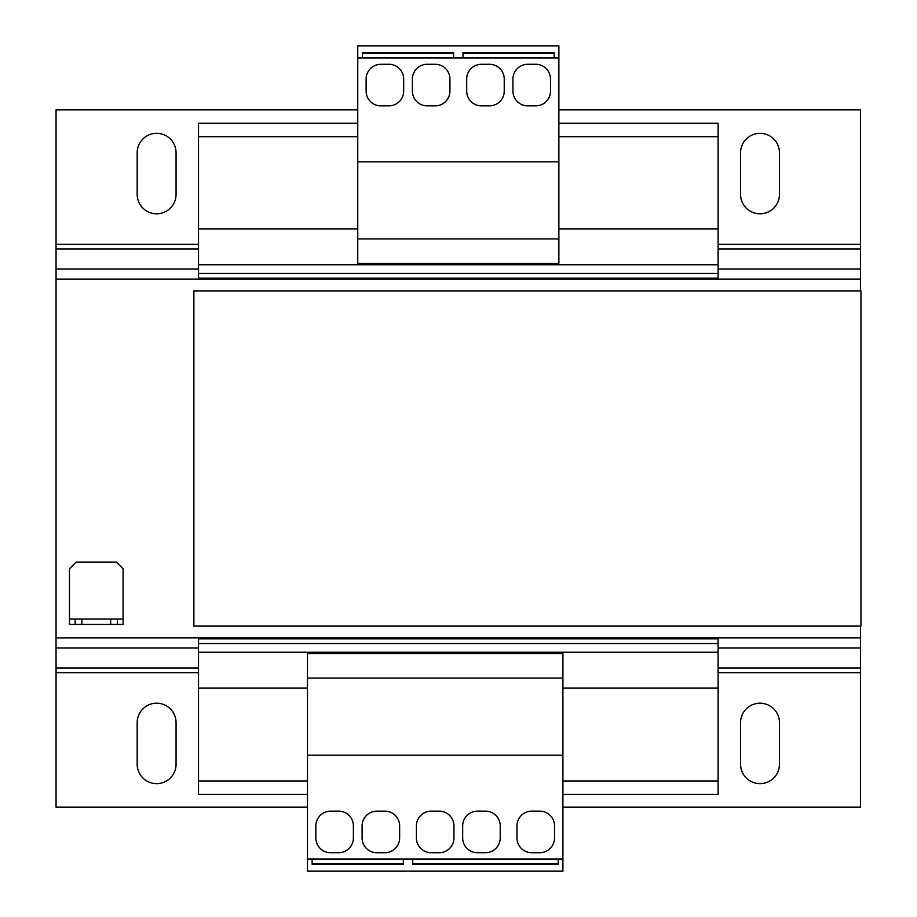 <?xml version="1.0" encoding="UTF-8"?>
<svg xmlns="http://www.w3.org/2000/svg" width="917" height="917" viewBox="0 0 917 917"><rect width="100%" height="100%" fill="white"/><g stroke="black" fill="none" stroke-linecap="round" stroke-linejoin="round"><path stroke-width="1.38" d="M156.624 133.343A19.44 19.44 0 0 0 137.172 152.784L137.172 194.347A19.44 19.44 0 0 0 156.624 213.799A19.44 19.44 0 0 0 176.064 194.347L176.064 152.784A19.44 19.44 0 0 0 156.624 133.343M760.01 133.343A19.44 19.44 0 0 0 740.569 152.784L740.569 194.347A19.44 19.44 0 0 0 760.01 213.799A19.44 19.44 0 0 0 779.45 194.347L779.45 152.784A19.44 19.44 0 0 0 760.01 133.343M156.624 703.201A19.44 19.44 0 0 0 137.172 722.653L137.172 764.216A19.44 19.44 0 0 0 156.624 783.657A19.44 19.44 0 0 0 176.064 764.216L176.064 722.653A19.44 19.44 0 0 0 156.624 703.201M760.01 703.201A19.44 19.44 0 0 0 740.569 722.653L740.569 764.216A19.44 19.44 0 0 0 760.01 783.657A19.44 19.44 0 0 0 779.45 764.216L779.45 722.653A19.44 19.44 0 0 0 760.01 703.201M357.745 228.883L198.519 228.883L198.519 264.749L718.103 264.749L718.103 228.883L558.877 228.883M307.47 688.117L198.519 688.117L198.519 652.251L718.103 652.251L718.103 688.117L562.9 688.117M198.519 264.749L198.519 279.158M718.103 264.749L718.103 273.461L198.519 273.461M718.103 273.461L718.103 278.149L198.519 278.149M198.519 637.842L198.519 643.539L718.103 643.539L718.103 638.851L198.519 638.851M718.103 278.149L718.103 279.158M718.103 637.842L718.103 638.851M198.519 652.251L198.519 643.539M718.103 652.251L718.103 643.539M307.47 780.975L198.519 780.975L198.519 688.117M718.103 688.117L718.103 780.975L562.9 780.975M198.519 780.975L198.519 794.386L307.47 794.386M718.103 780.975L718.103 794.386L562.9 794.386M718.103 228.883L718.103 123.279L558.877 123.279M357.745 123.279L198.519 123.279L198.519 136.69L357.745 136.69M718.103 136.69L558.877 136.69M198.519 228.883L198.519 136.69M718.103 667.966L860.57 667.966L860.57 637.842L56.052 637.842L56.052 807.12L307.47 807.12M562.9 807.12L860.57 807.12L860.57 667.966M718.103 244.3L860.57 244.3L860.57 109.88L558.877 109.88M357.745 109.88L56.052 109.88L56.052 244.3L198.519 244.3M56.052 637.842L56.052 244.3M860.57 244.3L860.57 279.158L56.052 279.158M75.16 619.067L81.865 619.067L81.865 624.431L75.16 624.431L75.16 619.067L69.463 619.067L69.463 624.431L75.16 624.431M117.399 624.431L110.693 624.431L110.693 619.067L117.399 619.067L117.399 624.431L123.096 624.431L123.096 568.781L116.39 562.087L76.168 562.087L69.463 568.781L69.463 619.067M117.399 619.067L123.096 619.067M110.693 624.431L81.865 624.431M110.693 619.067L81.865 619.067M860.57 637.842L860.57 626.105M860.57 290.895L860.57 279.158M860.948 290.895L193.865 290.895L193.865 626.105L860.948 626.105L860.948 290.895M562.9 859.08L562.9 653.592L307.47 653.592L307.47 871.15L562.9 871.15L562.9 859.08L403.342 859.08L403.342 864.444L312.158 864.444L312.158 859.08L307.47 859.08M562.9 678.064L307.47 678.064M562.9 755.161L307.47 755.161M362.1 825.896L362.1 837.966A14.752 14.752 0 0 0 376.853 852.718L384.899 852.718A14.752 14.752 0 0 0 399.652 837.966L399.652 825.896A14.752 14.752 0 0 0 384.899 811.144L376.853 811.144A14.752 14.752 0 0 0 362.1 825.896M330.59 852.718L338.637 852.718A14.752 14.752 0 0 0 353.389 837.966L353.389 825.896A14.752 14.752 0 0 0 338.637 811.144L330.59 811.144A14.752 14.752 0 0 0 315.849 825.896L315.849 837.966A14.752 14.752 0 0 0 330.59 852.718M403.342 859.08L312.158 859.08M403.342 863.757L312.158 863.757M462.672 825.896L462.672 837.966A14.752 14.752 0 0 0 477.425 852.718L485.46 852.718A14.752 14.752 0 0 0 500.212 837.966L500.212 825.896A14.752 14.752 0 0 0 485.46 811.144L477.425 811.144A14.752 14.752 0 0 0 462.672 825.896M431.162 852.718L439.209 852.718A14.752 14.752 0 0 0 453.949 837.966L453.949 825.896A14.752 14.752 0 0 0 439.209 811.144L431.162 811.144A14.752 14.752 0 0 0 416.41 825.896L416.41 837.966A14.752 14.752 0 0 0 431.162 852.718M558.201 863.757L412.719 863.757M516.97 825.896L516.97 837.966A14.752 14.752 0 0 0 531.722 852.718L539.769 852.718A14.752 14.752 0 0 0 554.521 837.966L554.521 825.896A14.752 14.752 0 0 0 539.769 811.144L531.722 811.144A14.752 14.752 0 0 0 516.97 825.896M558.201 859.08L558.201 864.444L412.719 864.444L412.719 859.08M357.745 57.92L357.745 263.408L558.877 263.408L558.877 45.85L357.745 45.85L357.745 57.92L362.444 57.92L362.444 52.556L453.617 52.556L453.617 57.92L558.877 57.92M357.745 238.936L558.877 238.936M357.745 161.839L558.877 161.839M435.185 64.282L427.139 64.282A14.752 14.752 0 0 0 412.386 79.034L412.386 91.104A14.752 14.752 0 0 0 427.139 105.856L435.185 105.856A14.752 14.752 0 0 0 449.938 91.104L449.938 79.034A14.752 14.752 0 0 0 435.185 64.282M403.675 91.104L403.675 79.034A14.752 14.752 0 0 0 388.923 64.282L380.876 64.282A14.752 14.752 0 0 0 366.124 79.034L366.124 91.104A14.752 14.752 0 0 0 380.876 105.856L388.923 105.856A14.752 14.752 0 0 0 403.675 91.104M362.444 57.92L453.617 57.92M362.444 53.243L453.617 53.243M535.746 64.282L527.699 64.282A14.752 14.752 0 0 0 512.947 79.034L512.947 91.104A14.752 14.752 0 0 0 527.699 105.856L535.746 105.856A14.752 14.752 0 0 0 550.498 91.104L550.498 79.034A14.752 14.752 0 0 0 535.746 64.282M504.235 91.104L504.235 79.034A14.752 14.752 0 0 0 489.483 64.282L481.436 64.282A14.752 14.752 0 0 0 466.696 79.034L466.696 91.104A14.752 14.752 0 0 0 481.436 105.856L489.483 105.856A14.752 14.752 0 0 0 504.235 91.104M463.005 53.243L554.189 53.243M463.005 57.92L463.005 52.556L554.189 52.556L554.189 57.92M56.052 672.7L198.519 672.7M718.103 672.7L860.57 672.7M56.052 667.966L198.519 667.966M56.052 648.021L198.519 648.021M718.103 648.021L860.57 648.021M56.052 249.034L198.519 249.034M718.103 249.034L860.57 249.034M56.052 268.979L198.519 268.979M718.103 268.979L860.57 268.979"/></g></svg>
